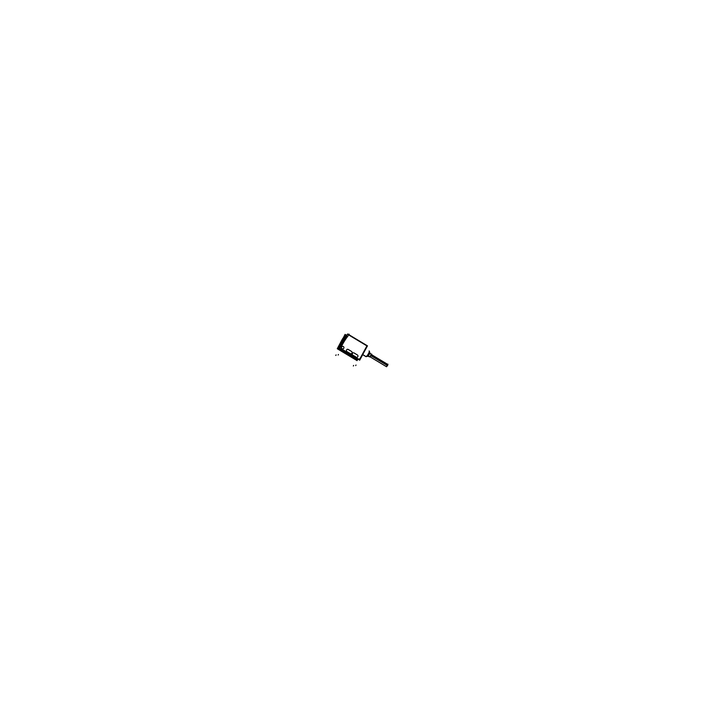 <?xml version="1.0" encoding="UTF-8"?>
<svg xmlns="http://www.w3.org/2000/svg" width="715" height="715" viewBox="0 0 715 715"><rect width="100%" height="100%" fill="white"/><g stroke="black" fill="none" stroke-linecap="round" stroke-linejoin="round"><path stroke-width="1.07" d="M341.743 342.834L344.576 339.67L341.439 342.583L341.752 343.182L341.439 342.583L341.743 343.146L343.718 340.93L341.448 342.619L341.752 343.137M341.457 342.968L343.584 341.502L341.743 343.146L341.645 341.529A65.28 62.464 80.3 0 0 338.383 347.427L339.688 347.204A1.957 1.877 80.1 0 0 340.242 349.367L338.99 349.564M345.059 337.391L345.059 337.194A13.058 12.7 -81.4 0 1 346.158 336.273A3.959 0.804 -53 0 0 345.238 336.765L344.496 337.435A3.307 0.679 -53 0 1 344.818 337.131L343.987 338.106A13.058 9.42 -130.5 0 1 344.818 337.131L345.738 336.524L345.935 337.167M342.556 340.134L343.718 338.597A13.058 12.146 -111 0 1 345.926 336.309A3.959 0.804 -53 0 1 346.319 336.452M345.417 337.409L342.673 341.377M342.61 341.261L342.61 341.252A13.058 9.84 50.8 0 0 342.61 341.261A13.058 9.84 50.8 0 1 342.61 341.252L345.434 337.569L343.021 341.207M342.217 340.394L341.815 341.207M344.407 338.267L343.039 340.331M369.878 356.946L367.85 356.186L369.843 356.928L371.353 354.318L369.843 356.928L367.859 356.177L369.637 352.835L371.353 354.318M371.228 354.488L387.593 364.31L387.289 365.374L386.243 366.554L369.887 356.731M338.955 349.537L355.65 359.591L338.946 349.581M338.401 347.427L338.401 347.427A1.957 1.877 80.6 0 0 338.99 349.572M345.854 335.058L347.168 334.834M346.802 335.576L345.676 335.764M341.707 343.334A65.28 62.464 80.3 0 0 339.786 346.954L340.537 349.564L341.672 349.358L340.51 349.564L339.786 346.954L338.535 347.159L339.285 349.769L341.672 349.358L340.51 349.564L356.579 359.189L355.328 359.395L339.285 349.769L340.563 349.555L339.259 349.769L340.537 349.564L356.579 359.189L357.715 358.993L355.328 359.395L339.285 349.769L338.535 347.159A65.28 62.464 -99.7 0 1 341.618 341.6A65.28 62.464 -99.7 0 0 338.535 347.159L339.786 346.954A65.28 62.464 80.3 0 1 341.707 343.334A65.28 62.464 80.3 0 0 339.688 347.204M345.801 336.372L345.175 336.461A68.256 65.422 81.5 0 0 344.371 337.543L346.239 335.085A65.28 62.464 80.3 0 0 346.132 335.201A65.28 62.464 80.3 0 0 344.335 337.534M342.691 343.155L341.877 343.272M341.654 343.307L340.501 343.477A68.256 65.422 81.5 0 1 341.591 341.663M343.37 341.895L341.636 343.343L343.021 341.681M346.346 336.256L345.801 336.488M341.636 343.343L341.654 342.708M342.583 340.152L342.664 340.286A13.058 12.495 80.3 0 0 341.69 342.592L341.43 342.565M342.628 340.286A13.058 12.7 98.6 0 0 341.564 342.664A3.959 0.804 -53 0 0 344.219 340.331M342.235 339.884L342.673 340.269L343.781 338.561A13.058 12.7 -81.4 0 1 344.121 338.168A13.058 12.7 -81.4 0 1 344.165 338.124A13.058 12.7 -81.4 0 1 344.576 337.668M342.708 340.269A13.058 12.146 69 0 0 341.797 342.619A3.959 0.804 -53 0 1 341.645 341.538L341.645 341.538M343.647 338.579L342.646 340.295L343.763 338.561A13.058 12.495 -99.7 0 1 344.702 337.489A13.058 12.495 -99.7 0 0 343.781 338.561A13.058 12.495 -99.7 0 1 344.702 337.489A13.058 12.495 -99.7 0 0 343.781 338.561A13.058 12.495 -99.7 0 1 344.702 337.489M342.092 339.75L342.843 340.304L342.154 339.822L342.977 338.284L343.718 338.642M343.075 338.284L345.059 334.406L346.078 335.013M343.039 338.275L343.781 338.642L342.896 338.302M341.743 341.314L341.69 341.341A3.092 0.697 121 0 1 342.253 339.911L342.297 339.884M343.808 337.489A3.164 0.715 -59 0 0 343.173 338.338A3.092 0.697 121 0 1 343.79 337.525L344.827 337.82M342.199 339.554L342.279 339.893A3.164 0.715 -59 0 0 341.699 341.287M343.558 338.436L344.058 337.364M341.52 341.252L342.288 340.331M343.969 337.802L343.307 338.409M342.521 340.108L342.476 340.349A13.058 12.459 175.2 0 0 341.654 341.842A3.307 0.679 -53 0 1 341.707 341.484M342.253 340.385L341.69 341.341M342.905 341.243A3.164 0.715 -59 0 0 345.059 337.274M343.012 340.206L342.521 341.287L343.012 340.251M342.95 340.295L344.13 338.132M345.059 337.194L344.326 338.177M344.344 338.267L345.05 337.31M343.236 339.929L342.86 340.286A13.058 10.171 52 0 0 342.762 340.563M342.548 341.305A13.058 10.171 52 0 0 342.458 341.707A3.307 0.679 -53 0 0 344.576 339.321A3.307 0.679 -53 0 0 345.774 336.971A13.058 12.146 5 0 0 345.282 337.328M345.041 337.346L345.005 337.319A3.092 0.697 121 0 1 342.968 341.109M344.567 338.32L344.174 338.088L342.95 340.34M341.681 343.343A65.28 62.464 -99.7 0 0 339.634 347.213L340.563 347.052M367.465 345.837L347.678 333.959L339.893 348.294L359.681 360.181L367.465 345.837M362.693 354.631L366.009 356.615A3.262 0.733 121 0 0 368.475 353.639A3.262 0.733 121 0 0 369.074 350.985A3.262 0.733 121 0 1 368.475 353.639A3.262 0.733 121 0 1 366.009 356.615L362.693 354.631L366.044 356.678A3.262 0.733 -59 0 0 368.359 354.05A3.262 0.733 -59 0 0 369.306 351.056A3.262 0.733 -59 0 0 369.271 351.038M366.277 356.606L367.716 356.222A1.993 0.447 -59 0 0 367.975 356.097A1.993 0.447 -59 0 0 369.074 354.72A1.993 0.447 -59 0 0 369.78 353.103A1.993 0.447 -59 0 0 369.753 352.808M362.719 354.586L366.16 356.66L367.921 356.195L369.78 353.103M357.697 359.448L357.062 360.619L337.274 348.741L342.074 339.67L342.789 340.304L342.119 339.813M356.553 359.153L355.248 359.368M357 359.368A1.957 1.877 80.3 0 0 357.893 359.422M357.16 359.431A1.948 1.868 -99.7 0 1 355.73 359.582A1.948 1.868 -99.7 0 0 357.16 359.431A1.948 1.868 -99.7 0 1 355.73 359.582A1.948 1.868 80.3 0 0 356.535 359.645L357.84 359.431A1.957 1.877 80.3 0 1 357.831 359.431A1.957 1.877 -99.7 0 1 356.955 359.377A1.957 1.877 80.3 0 0 358.242 359.305A1.957 1.877 80.3 0 1 356.982 359.368A1.957 1.877 80.3 0 0 358.242 359.305M340.242 349.358L356.928 359.377L355.623 359.591M339.84 346.891L338.544 347.106A1.957 1.877 80.6 0 0 338.508 347.177M339.705 347.204A1.957 1.877 80.6 0 0 340.286 349.358M340.617 349.59L339.321 349.805M340.742 346.73L339.786 346.9M341.725 349.394L340.572 349.599M356.499 359.162L357.652 358.957M358.188 359.162L356.874 359.386L340.188 349.367L341.502 349.143M367.975 356.097L369.843 356.928L371.273 354.3L369.843 356.928M367.85 356.186L366.125 356.651L367.894 356.168L369.932 356.937M370.638 356.231L371.335 354.926M367.948 356.231L369.825 352.969M369.494 356.812L370.272 356.901L371.755 354.157L370.844 354.318M370.987 355.677L387.584 365.633L387.753 364.543M371.067 355.534L387.655 365.499L386.529 366.572M386.029 366.42L386.663 366.554L387.959 364.176L387.164 364.31M344.353 337.543A65.28 62.464 -99.7 0 1 346.069 335.299A65.28 62.464 -99.7 0 0 344.353 337.543A65.28 62.464 -99.7 0 1 346.069 335.299L347.034 335.138M348.777 334.986L366.938 345.89L348.777 334.986A65.083 62.277 80.3 0 0 341.261 346.82A65.083 62.277 80.3 0 1 348.777 334.986L366.938 345.89L360.28 358.161A1.752 1.68 80.3 0 1 357.983 358.796L341.94 349.161L341.261 346.82L341.94 349.161L357.983 358.796A1.752 1.68 80.3 0 0 360.28 358.161L366.938 345.89L360.28 358.161A1.752 1.68 80.3 0 1 357.983 358.796M344.996 337.194A13.058 12.495 -99.7 0 1 345.738 336.524A13.058 12.495 -99.7 0 0 344.996 337.194A13.058 12.495 -99.7 0 1 346.051 336.273A13.058 12.495 -99.7 0 0 344.996 337.194A13.058 12.495 -99.7 0 1 345.738 336.524M343.656 338.427L344.147 337.784M343.102 338.302L343.763 338.588L342.673 340.269L343.763 338.588L342.673 340.269L342.217 339.866L343.093 338.302L342.217 339.866L343.093 338.302L342.217 339.866L342.637 340.17M342.154 339.607L342.825 338.383L342.154 339.607M339.786 346.954L341.037 346.739L339.786 346.954M351.503 351.423A1.278 1.224 -99.7 0 1 351.968 353.174A1.278 1.224 -99.7 0 1 350.305 353.639L347.025 351.673A1.278 1.224 -99.7 0 1 346.56 349.921A1.278 1.224 -99.7 0 1 348.232 349.456L351.503 351.423A1.278 1.224 -99.7 0 1 351.968 353.174A1.278 1.224 -99.7 0 1 350.305 353.639L347.025 351.673A1.278 1.224 -99.7 0 1 346.56 349.921A1.278 1.224 -99.7 0 1 348.232 349.456L351.503 351.423A1.278 1.224 -99.7 0 1 351.968 353.174A1.278 1.224 -99.7 0 1 350.305 353.639L347.025 351.673A1.278 1.224 -99.7 0 1 346.56 349.921A1.278 1.224 -99.7 0 1 348.232 349.456M357.339 354.926A1.278 1.224 -99.7 0 1 357.804 356.678A1.278 1.224 -99.7 0 1 356.133 357.143L352.861 355.176A1.278 1.224 -99.7 0 1 352.397 353.425A1.278 1.224 -99.7 0 1 354.068 352.96L357.339 354.926A1.278 1.224 -99.7 0 1 357.804 356.678A1.278 1.224 -99.7 0 1 356.133 357.143L352.861 355.176A1.278 1.224 -99.7 0 1 352.397 353.425A1.278 1.224 -99.7 0 1 354.068 352.96L357.339 354.926A1.278 1.224 -99.7 0 1 357.804 356.678A1.278 1.224 -99.7 0 1 356.133 357.143L352.861 355.176A1.278 1.224 -99.7 0 1 352.397 353.425A1.278 1.224 -99.7 0 1 354.068 352.96M342.119 348.723A1.278 1.224 -99.7 0 1 341.654 346.972A1.278 1.224 -99.7 0 1 343.325 346.516A1.278 1.224 -99.7 0 1 343.79 348.259A1.278 1.224 -99.7 0 1 342.119 348.723A1.278 1.224 -99.7 0 1 341.654 346.972A1.278 1.224 -99.7 0 1 343.325 346.516A1.278 1.224 -99.7 0 1 343.79 348.259A1.278 1.224 -99.7 0 1 342.119 348.723A1.278 1.224 -99.7 0 1 341.654 346.972A1.278 1.224 -99.7 0 1 343.325 346.516A1.278 1.224 -99.7 0 1 343.79 348.259A1.278 1.224 -99.7 0 1 342.119 348.723M369.414 351.485A3.209 0.724 121 0 1 368.27 354.238A3.209 0.724 121 0 1 366.375 356.544A3.209 0.724 121 0 0 368.27 354.238A3.209 0.724 121 0 0 369.414 351.485A3.209 0.724 121 0 1 368.27 354.238A3.209 0.724 121 0 1 366.375 356.544A3.209 0.724 121 0 0 368.27 354.238A3.209 0.724 121 0 0 369.414 351.485M369.074 350.985A3.262 0.733 121 0 1 368.475 353.639A3.262 0.733 121 0 1 366.009 356.615A3.262 0.733 121 0 1 365.794 356.526A3.262 0.733 121 0 0 366.009 356.615A3.262 0.733 121 0 1 365.857 356.597L365.946 356.651M371.022 355.605L387.289 365.374L371.022 355.605M355.695 365.588L356.007 365.025M338.141 355.042L338.445 354.479M335.782 355.444L336.086 354.881M353.344 365.991L353.648 365.428M339.196 348.241L337.891 348.464L339.196 348.241M342.646 343.227L340.456 343.549L342.646 343.227M341.69 342.592A13.058 12.495 80.3 0 1 342.664 340.286A13.058 12.495 80.3 0 0 341.672 342.664A13.058 12.495 80.3 0 1 342.664 340.286A13.058 12.495 80.3 0 0 341.69 342.592L344.576 339.67M343.951 338.132A13.058 9.045 -131.4 0 1 344.746 337.203A13.058 9.045 -131.4 0 0 343.951 338.132M344.63 338.401L344.165 338.124L344.63 338.401M348.276 334.325L349.17 334.173L348.276 334.325M360.146 358.403L367.072 345.64L360.146 358.403M348.16 349.421L351.566 351.458L348.16 349.421M350.368 353.675L346.963 351.628L350.368 353.675M356.204 357.178L352.799 355.132L356.204 357.178M353.997 352.924L357.402 354.962L353.997 352.924M341.618 348.965L358.304 358.984L341.618 348.965M367.894 356.168L369.789 352.978L367.868 356.168L369.789 352.978L369.387 351.217M343.683 338.606L342.673 340.269M356.982 359.368A1.957 1.877 80.3 0 0 357.822 359.431L356.562 359.636A1.948 1.868 -99.7 0 1 355.73 359.582M357.715 358.993L355.328 359.395L339.285 349.769L338.535 347.159A65.28 62.464 -99.7 0 1 341.618 341.6L338.553 347.106M367.921 356.195L369.798 352.951L369.217 351.002A3.262 0.733 121 0 1 368.323 353.907A3.262 0.733 121 0 1 366.009 356.615M342.083 340.635L341.761 341.269M344.657 337.811L344.031 337.435M345.658 337.641L345.032 337.266M367.787 356.168L369.852 356.946M369.744 352.906L371.398 354.354M370.897 354.291L387.914 364.507M369.557 356.535L386.574 366.75"/></g></svg>
